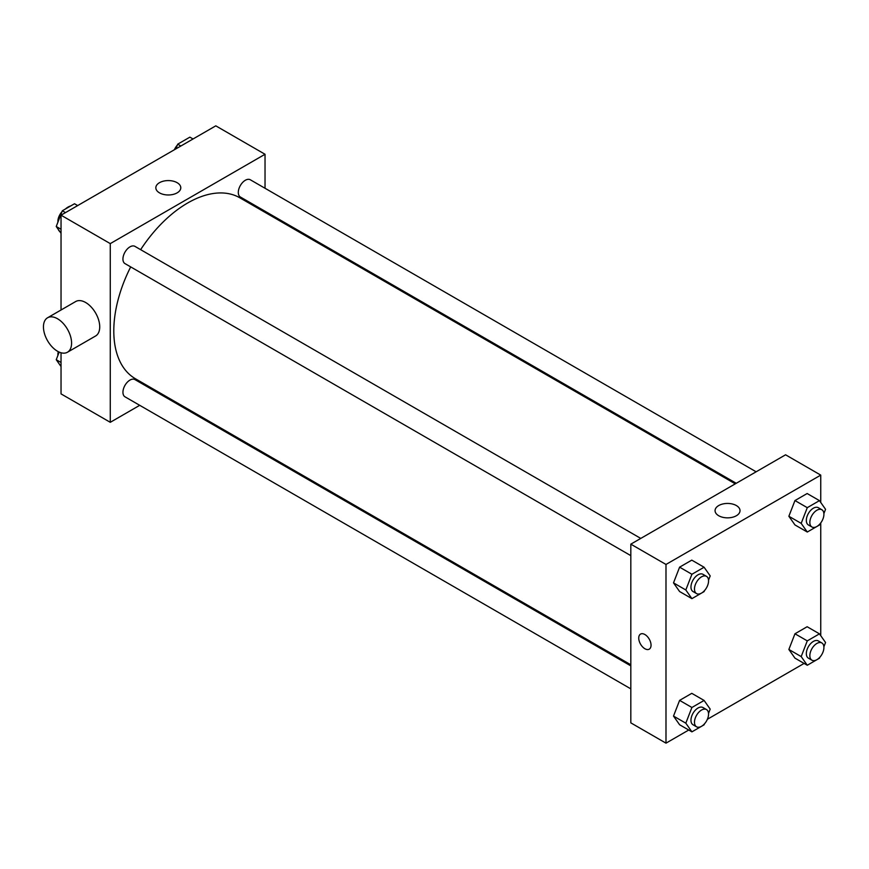 <?xml version="1.0" encoding="UTF-8"?>
<svg xmlns="http://www.w3.org/2000/svg" width="869" height="869" viewBox="0 0 869 869"><rect width="100%" height="100%" fill="white"/><g stroke="black" fill="none" stroke-linecap="round" stroke-linejoin="round"><path stroke-width="1.3" d="M58.223 229.307A14.925 8.614 120 0 0 59.863 231.654M70.769 205.92A14.925 8.614 120 0 0 65.371 209.027M57.886 221.964A14.925 8.614 120 0 0 57.778 222.529M139.724 405.312L110.276 422.312L61.036 393.885L61.036 352.76M61.036 309.994L61.036 215.186L215.794 125.842L265.034 154.269L265.034 188.269M160.58 393.277L159.614 393.831M130.687 266.892A104.454 60.309 120 0 0 113.796 330.937A104.454 60.309 120 0 0 135.423 378.754L630.818 664.774M735.283 483.848L239.887 197.828A104.454 60.309 120 0 0 140.637 249.664M265.034 211.243L265.034 212.351M110.276 422.312L110.276 243.613L265.034 154.269M756.139 471.802L250.315 179.774A9.95 5.746 120 0 0 242.647 182.436A9.95 5.746 120 0 0 238.302 192.451A9.95 5.746 120 0 0 240.365 197.002L736.239 483.294M630.818 665.882L134.945 379.59A9.95 5.746 120 0 0 127.276 382.251A9.95 5.746 120 0 0 122.942 392.267A9.95 5.746 120 0 0 124.995 396.818L630.818 688.856M630.818 555.639L124.995 263.611A9.95 5.746 -60 0 1 124.995 252.119A9.95 5.746 -60 0 1 134.945 246.372L640.768 538.411M110.276 243.613L61.036 215.186M159.494 192.864A12.47 7.202 180 0 1 155.833 187.78A12.47 7.202 180 0 1 168.314 180.578A12.47 7.202 180 0 1 180.785 187.78A12.47 7.202 180 0 1 173.083 194.428A12.47 7.202 180 0 1 159.494 192.864M47.567 317.772L75.712 301.521A19.9 11.493 60 0 1 91.039 306.855A19.9 11.493 60 0 1 99.729 326.874A19.9 11.493 60 0 1 95.601 335.988L67.467 352.227A19.9 11.493 60 0 1 47.567 340.746A19.9 11.493 60 0 1 47.567 317.772A19.9 11.493 60 0 1 62.905 323.094A19.9 11.493 60 0 1 71.584 343.125A19.9 11.493 60 0 1 67.467 352.227M282.577 222.486A19.9 11.493 -120 0 0 282.621 221.399M688.748 730.025L665.991 743.158L630.818 722.856L630.818 544.157L785.576 454.802L820.749 475.115L820.749 502.478M804.107 663.416L707.399 719.26M794.961 524.93L788.867 516.262L794.961 500.555L807.149 493.527L794.961 500.555L788.867 516.262L794.961 524.93L807.279 532.034L801.185 523.366L807.279 507.67L819.456 500.631L825.55 509.299L823.888 513.579M679.601 724.746L673.508 716.078L679.601 700.381L691.778 693.343L679.601 700.381L673.508 716.078L679.601 724.746L691.909 731.85L685.815 723.182L691.909 707.485L704.096 700.447L710.19 709.115L708.528 713.395M820.749 522.91L820.749 635.684M665.991 743.158L665.991 564.459L820.749 475.115M794.961 658.137L788.867 649.469L794.961 633.773L807.149 626.734L794.961 633.773L788.867 649.469L794.961 658.137L807.279 665.252L801.185 656.584L807.279 640.877L819.456 633.849L825.55 642.506L823.888 646.797M679.601 591.528L673.508 582.871L679.601 567.164L691.778 560.136L679.601 567.164L673.508 582.871L679.601 591.528L691.909 598.643L685.815 589.975L691.909 574.268L704.096 567.24L710.19 575.908L708.528 580.188M665.991 564.459L630.818 544.157M718.728 515.741A12.47 7.202 180 0 1 715.068 510.646A12.47 7.202 180 0 1 727.549 503.444A12.47 7.202 180 0 1 740.019 510.646A12.47 7.202 180 0 1 732.317 517.305A12.47 7.202 180 0 1 718.728 515.741M651.044 645.178A8.701 5.029 60 0 1 649.241 649.165A8.701 5.029 60 0 1 640.54 644.135A8.701 5.029 60 0 1 640.54 634.088A8.701 5.029 60 0 1 647.242 636.423A8.701 5.029 60 0 1 651.044 645.178M649.252 649.165A8.701 5.029 60 0 1 640.54 644.135A8.701 5.029 60 0 1 640.54 634.088M704.466 590.638L704.096 591.604L691.909 598.643M706.497 576.353L702.978 574.322A9.95 5.746 120 0 0 695.309 576.983A9.95 5.746 120 0 0 690.964 586.999A9.95 5.746 120 0 0 693.027 591.55L696.547 593.581A9.95 5.746 120 0 0 706.497 587.846A9.95 5.746 120 0 0 706.497 576.353A9.95 5.746 120 0 0 698.828 579.015A9.95 5.746 120 0 0 694.483 589.03A9.95 5.746 120 0 0 696.547 593.581M685.815 589.975L673.508 582.871M691.909 574.268L679.601 567.164M704.096 567.24L691.778 560.136M819.836 524.04L819.456 524.995L807.279 532.034M821.857 509.745L818.337 507.713A9.95 5.746 120 0 0 810.679 510.385A9.95 5.746 120 0 0 806.334 520.39A9.95 5.746 120 0 0 808.387 524.952L811.907 526.983A9.95 5.746 120 0 0 821.857 521.237A9.95 5.746 120 0 0 821.857 509.745A9.95 5.746 120 0 0 814.188 512.417A9.95 5.746 120 0 0 809.854 522.421A9.95 5.746 120 0 0 811.907 526.983M801.185 523.366L788.867 516.262M807.279 507.67L794.961 500.555M819.456 500.631L807.149 493.527M704.466 723.855L704.096 724.822L691.909 731.85M706.497 709.571L702.978 707.54A9.95 5.746 120 0 0 695.309 710.201A9.95 5.746 120 0 0 690.964 720.216A9.95 5.746 120 0 0 693.027 724.768L696.547 726.799A9.95 5.746 120 0 0 706.497 721.053A9.95 5.746 120 0 0 706.497 709.571A9.95 5.746 120 0 0 698.828 712.232A9.95 5.746 120 0 0 694.483 722.248A9.95 5.746 120 0 0 696.547 726.799M685.815 723.182L673.508 716.078M691.909 707.485L679.601 700.381M704.096 700.447L691.778 693.343M819.836 657.246L819.456 658.213L807.279 665.252M821.857 642.962L818.337 640.931A9.95 5.746 120 0 0 810.679 643.592A9.95 5.746 120 0 0 806.334 653.607A9.95 5.746 120 0 0 808.387 658.159L811.907 660.19A9.95 5.746 120 0 0 821.857 654.444A9.95 5.746 120 0 0 821.857 642.962A9.95 5.746 120 0 0 814.188 645.624A9.95 5.746 120 0 0 809.854 655.639A9.95 5.746 120 0 0 811.907 660.19M801.185 656.584L788.867 649.469M807.279 640.877L794.961 633.773M819.456 633.849L807.149 626.734M61.036 233.316L56.235 226.494L62.329 210.787L74.517 203.748L77.678 205.584M61.036 229.264L56.235 226.494M65.501 212.612L62.329 210.787M61.96 211.754A9.95 5.746 120 0 0 57.875 221.486A9.95 5.746 120 0 0 57.897 222.203M175.864 148.892L177.7 144.178L189.876 137.15L193.048 138.975M180.861 146.014L177.7 144.178M177.319 145.145A9.95 5.746 120 0 0 174.397 149.74M61.036 366.522L56.235 359.701L59.19 352.097M61.036 362.471L56.235 359.701M58.299 351.673A9.95 5.746 120 0 0 57.875 354.693A9.95 5.746 120 0 0 57.897 355.421"/></g></svg>
